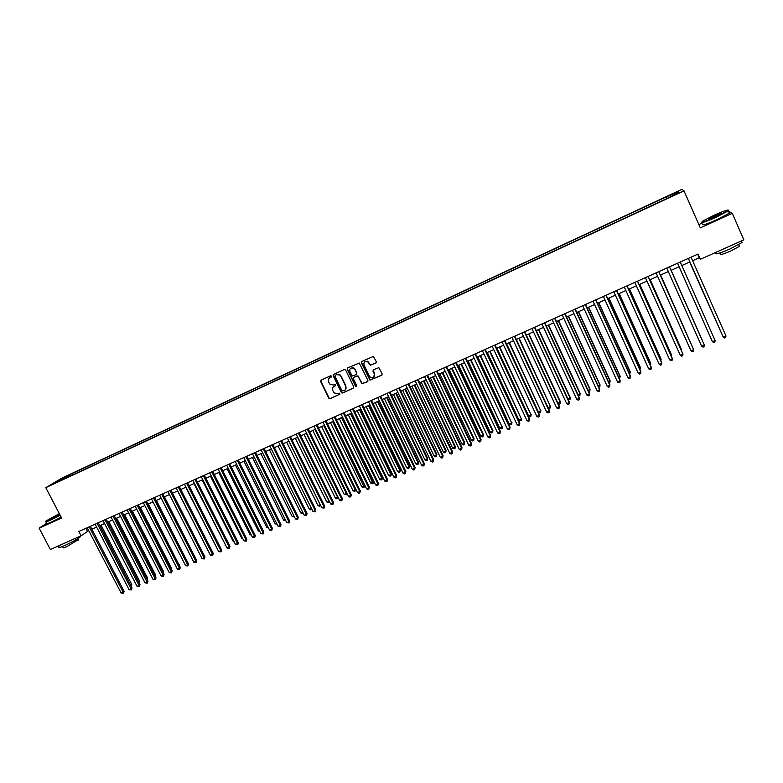 <?xml version="1.0" encoding="UTF-8"?>
<svg xmlns="http://www.w3.org/2000/svg" width="783" height="783" viewBox="0 0 783 783"><rect width="100%" height="100%" fill="white"/><g stroke="black" fill="none" stroke-linecap="round" stroke-linejoin="round"><path stroke-width="1.17" d="M331.561 376.143L330.612 375.781L321.079 380.166L320.639 381.497L328.929 398.42L330.103 398.674L339.636 394.348L339.773 393.174L337.767 393.614L334.194 392.958L332.775 390.56C332.08 388.691 332.55 387.262 334.214 386.283L335.447 385.725L335.564 384.531L333.578 384.991L330.083 384.414L328.586 381.938C327.881 380.058 328.351 378.629 330.015 377.651L331.561 376.143M673.527 193.411L676.943 192.099L673.527 193.411M375.86 363.097L376.329 361.736L373.413 356.422L361.844 361.433L361.384 362.793L369.968 380.137L381.712 375.272L382.182 373.912L378.855 367.648L373.413 369.772L372.943 371.132L374.313 373.971C374.803 376.907 373.589 378.091 370.682 377.514L369.41 376.202L364.056 365.093C363.508 362.314 364.633 361.09 367.413 361.403L370.408 365.23L376.192 362.842M46.677 523.22L39.15 528.153L61.593 517.964L45.796 487.662L683.99 190.856L700.305 227.873L732.271 213.348L743.85 239.862L700.335 259.29L698.025 254.064L78.858 531.471L81.099 535.787L88.733 530.639M39.15 528.153L50.357 549.509L81.099 535.787M345.626 370.026L344.275 369.507L333.607 374.411L333.157 375.752L341.545 392.821L342.631 392.988L353.299 388.153L353.759 386.812L345.626 370.026M347.672 367.941L359.24 363.009L367.912 380.381L367.452 381.732L361.883 383.748L358.183 376.486L356.823 375.967L353.779 377.357L353.319 378.708L356.754 385.794L355.736 386.665L347.221 369.292L347.672 367.941M63.736 477.708L69.423 474.85L63.736 477.708M45.796 487.662L62.239 477.914L681.915 189.339L683.99 190.856M666.871 198.549L666.157 196.934L72.114 473.539L69.11 475.32L69.119 476.593M666.157 196.934L678.215 191.776L678.998 192.432L667.351 198.324L59.351 481.134L62.464 479.274L53.861 483.287L69.11 475.32M361.746 361.482L361.325 362.656M732.271 213.348L728.444 211.126M702.478 222.94L698.857 224.584M692.622 260.69L699.258 257.724L700.335 259.29M91.875 529.23L96.642 527.106M99.774 525.696L104.579 523.553M138.66 582.014L107.721 522.144L112.556 519.99M115.688 518.591L120.572 516.408M123.694 515.008L128.627 512.806M131.74 511.407L136.712 509.185M139.824 507.795L144.835 505.554M147.948 504.164L152.998 501.913M156.101 500.523L161.2 498.242M164.303 496.862L169.441 494.562M172.534 493.182L177.712 490.863M180.804 489.483L186.031 487.143M189.114 485.763L194.38 483.414M197.463 482.034L202.777 479.656M205.851 478.286L211.204 475.888M214.278 474.518L219.68 472.1M222.744 470.73L228.186 468.303M231.249 466.932L236.74 464.476M239.794 463.115L245.333 460.639M248.377 459.269L253.966 456.773M257.01 455.412L262.638 452.897M265.682 451.537L271.358 449.002M274.393 447.651L280.118 445.087M283.143 443.736L288.917 441.152M291.932 439.801L297.755 437.198M300.77 435.857L306.642 433.234M309.647 431.883L315.569 429.241M318.564 427.9L324.534 425.228M327.529 423.897L333.548 421.205M336.533 419.864L342.602 417.153M345.587 415.822L351.704 413.081M354.679 411.76L360.855 409M363.821 407.669L370.046 404.889M373.002 403.568L379.275 400.759M382.231 399.438L388.564 396.609M391.51 395.298L397.891 392.44M400.827 391.128L407.258 388.251M410.194 386.939L416.683 384.042M419.6 382.74L426.148 379.814M429.064 378.512L435.661 375.556M438.568 374.254L445.224 371.289M448.121 369.987L454.825 366.992M457.722 365.7L464.485 362.676M467.373 361.384L474.195 358.33M477.062 357.048L483.943 353.975M486.811 352.693L493.75 349.59M496.608 348.318L503.606 345.186M506.454 343.913L513.501 340.762M516.349 339.489L523.455 336.308M526.293 335.046L533.468 331.835M536.286 330.573L543.519 327.343M546.338 326.08L553.63 322.821M556.429 321.568L563.789 318.28M566.589 317.037L573.998 313.719M576.787 312.476L584.265 309.128M587.044 307.885L594.581 304.518M597.351 303.285L604.956 299.879M607.716 298.646L615.379 295.22M618.13 293.997L625.862 290.542M628.602 289.309L636.393 285.824M639.124 284.611L646.983 281.097M649.704 279.883L657.632 276.34M660.343 275.127L668.33 271.554M671.031 270.35L679.086 266.749M681.787 265.535L689.882 261.923M85.934 528.3L87.451 531.207M697.702 254.211L699.258 257.724M72.799 474.88L72.114 473.539M666.999 198.491L666.431 197.267M61.182 479.871L60.585 479.294M678.215 191.776L677.775 193M331.248 377.083L329.526 377.935M333.656 386.616L335.447 385.725M321.04 380.186L320.893 381.301L329.183 398.204L330.348 398.459L339.91 394.123M333.548 374.44L333.411 375.556L341.789 392.606L342.876 392.782L353.652 387.879M335.476 375.057L334.918 376.192L342.044 390.874L344.305 390.648C345.969 389.67 346.448 388.241 345.753 386.362L340.879 376.31L339.695 374.949L336.543 374.656L335.232 375.253L336.543 374.656M345.166 390.051L345.753 386.362M336.788 374.46L339.939 374.754L341.114 376.114L345.988 386.156M353.671 377.416L357.978 375.82L362.108 383.553L367.804 381.458M347.593 367.981L347.456 369.106L355.707 386.166L356.705 386.499M354.768 369.4L353.485 368.088C350.588 367.53 349.394 368.705 349.903 371.631L352.203 375.987L356.196 374.656L356.656 373.305L354.993 369.214L353.72 367.902L350.686 368.274M356.529 374.411L356.656 373.305M354.993 369.214L356.882 373.109M364.819 361.736L367.628 361.217L370.623 365.035L376.075 362.911M373.863 377.024L374.313 373.971M373.276 369.85L374.519 373.775M361.609 362.607L370.183 379.941L382.075 374.979M130.702 585.41L131.789 584.5L101.046 525.129M130.996 585.958L99.911 525.638M131.789 584.5L131.192 586.35M89.193 526.842L123.146 592.232L121.169 593.074L87.226 527.732M90.368 526.323L124.125 591.361L123.146 592.232L123.42 593.318L121.169 593.074M124.125 591.361L123.42 593.318M59.342 513.648L46.158 520.881C44.66 522.095 46.266 521.664 50.973 519.56L60.076 515.038M60.213 515.312L50.973 519.902C46.637 521.85 44.856 522.398 45.649 521.566M59.86 514.627L51.052 518.63L59.557 514.049M59.694 514.323L51.551 518.669M80.473 536.061L80.541 536.668C77.468 539.096 72.105 542.1 64.451 545.673C59.929 547.64 58.148 548.08 59.117 546.984L58.529 545.859M78.349 539.624L66.995 546.534C63.736 547.953 62.454 548.257 63.149 547.464L62.62 546.456M61.201 517.191L51.962 521.781C47.45 523.798 45.708 524.316 46.735 523.328L45.982 521.899M713.949 215.286L702.537 221.207C700.452 223.165 704.954 221.726 716.034 216.871L728.131 210.451C728.621 209.276 723.893 210.891 713.949 215.286M728.405 210.108L728.327 210.852L716.2 217.214C706.031 221.697 701.206 223.341 701.725 222.147M714.458 215.677C719.988 213.25 722.249 212.526 721.231 213.505L715.505 216.47L708.439 218.878L714.458 215.677M721.27 213.475L708.439 218.878M741.736 241.536L742.137 242.446L730.108 248.925C719.293 253.516 714.497 254.876 715.711 253.007M739.172 245.656L739.455 246.322L730.813 250.981C723.032 254.279 719.567 255.258 720.429 253.898L719.998 252.919M729.022 212.457L729.335 213.162L717.218 219.524C706.423 224.251 701.685 225.807 703.017 224.173M138.689 582.063L139.609 581.172L108.847 521.644M139.609 581.172L139.129 582.914M146.636 578.568L147.458 577.825L116.677 518.15M147.458 577.825L147.096 579.469M154.643 575.104L155.347 574.458L124.546 514.627M155.347 574.458L155.063 575.926M162.688 571.619L163.265 571.081L132.444 511.093M163.265 571.081L163.04 572.304M97.112 523.298L131.084 588.855L129.097 589.697L95.125 524.189M98.267 522.78L132.043 587.994L131.084 588.855L131.348 589.951L129.097 589.697M132.043 587.994L131.348 589.951M105.059 519.736L139.051 585.469L137.054 586.32L103.072 520.626M106.204 519.227L140 584.607L139.051 585.469L139.315 586.575L137.054 586.32M140 584.607L139.315 586.575M113.046 516.163L147.057 582.063L145.051 582.914L111.049 517.054M114.171 515.654L147.997 581.201L147.057 582.063L147.312 583.169L145.051 582.914M147.997 581.201L147.312 583.169M121.071 512.562L155.103 578.647L153.086 579.498L119.055 513.462M122.177 512.062L156.023 577.795L155.103 578.647L155.347 579.753L153.086 579.498M156.023 577.795L155.347 579.753M170.763 568.125L171.223 567.695L140.382 507.55M171.223 567.695L171.037 568.664M129.126 508.95L163.187 575.211L161.161 576.073L127.11 509.86M130.223 508.461L164.087 574.36L163.187 575.211L163.422 576.327L161.161 576.073M164.087 574.36L163.422 576.327M178.876 564.602L148.359 503.988M179.219 564.289L179.082 565.003M137.221 505.329L171.301 571.756L169.265 572.627L135.195 506.239M138.307 504.839L172.191 570.915L171.301 571.756L171.536 572.882L169.265 572.627M172.191 570.915L171.536 572.882M187.029 561.068L156.365 500.406M145.354 501.678L179.454 568.292L177.408 569.163L143.318 502.598M146.431 501.198L180.335 567.45L179.454 568.292L179.679 569.417L177.408 569.163M180.335 567.45L179.679 569.417M195.212 557.516L164.41 496.804M153.527 498.017L187.646 564.807L185.591 565.678L151.481 498.937M154.584 497.548L188.507 563.975L187.646 564.807L187.861 565.943L185.591 565.678M188.507 563.975L187.861 565.943M161.738 494.347L195.877 561.313L193.812 562.184L159.683 495.267M162.776 493.877L196.729 560.481L195.877 561.313L196.093 562.448L193.812 562.184M196.729 560.481L196.093 562.448M177.584 490.921L208.826 552.113M169.98 490.647L204.148 557.799L202.073 558.68L167.914 491.577M171.007 490.187L204.98 556.977L204.148 557.799L204.343 558.945L202.073 558.68M204.98 556.977L204.343 558.945M185.747 487.271L217.155 548.56M178.27 486.938L212.447 554.266L210.373 555.147L176.195 487.868M179.278 486.478L213.27 553.444L212.447 554.266L212.643 555.421L210.373 555.147M213.27 553.444L212.643 555.421M193.949 483.61L225.533 544.997M225.778 545.477L225.093 545.183M186.589 483.209L220.796 550.723L218.702 551.604L184.504 484.139M187.587 482.759L221.599 549.911L220.796 550.723L220.982 551.878L218.702 551.604M221.599 549.911L220.982 551.878M202.18 479.92L233.344 541.67L233.941 541.415M234.274 542.071L233.344 541.67M194.957 479.46L229.174 547.151L227.08 548.051L192.863 480.4M195.936 479.02L229.967 546.348L229.174 547.151L229.36 548.315L227.08 548.051M229.967 546.348L229.36 548.315M210.461 476.221L241.644 538.127L242.397 537.813M242.818 538.645L241.644 538.127M203.355 475.692L237.592 543.578L235.487 544.469L201.251 476.641M204.324 475.261L238.375 542.776L237.592 543.578L237.778 544.743L235.487 544.469M238.375 542.776L237.778 544.743M218.77 472.511L249.973 534.583L250.883 534.192M251.392 535.21L249.973 534.583M211.792 471.914L246.058 539.976L243.934 540.877L209.678 472.863M212.751 471.483L246.821 539.184L246.058 539.976L246.224 541.151L243.934 540.877M246.821 539.184L246.224 541.151M227.119 468.772L258.341 531.011L259.408 530.561M259.917 531.579L258.341 531.011M220.277 468.117L254.553 536.365L252.429 537.265L218.154 469.066M221.217 467.696L255.307 535.572L254.553 536.365L254.72 537.549L252.429 537.265M255.307 535.572L254.72 537.549M235.507 465.024L266.749 527.429L267.982 526.91M268.491 527.928L266.749 527.429M228.802 464.299L263.098 532.734L260.954 533.644L226.659 465.249M229.722 463.879L263.822 531.951L263.254 533.918L260.954 533.644M263.822 531.951L263.254 533.918M243.944 461.256L275.195 523.837L276.585 523.24M277.104 524.258L275.195 523.837M237.357 460.463L271.681 529.083L269.528 530.003L235.213 461.422M238.267 460.052L272.386 528.31L271.828 530.277L269.528 530.003M272.386 528.31L271.828 530.277M252.41 457.468L283.681 520.215L285.237 519.55M285.746 520.578L283.681 520.215M245.96 456.606L280.294 525.422L278.141 526.342L243.807 457.575M246.851 456.205L280.999 524.649L280.441 526.626L278.141 526.342M280.999 524.649L280.441 526.626M260.915 453.67L292.196 516.584L293.928 515.85M294.437 516.878L292.196 516.584M254.602 452.74L288.956 521.742L286.793 522.662L252.439 453.709M255.483 452.339L289.641 520.969L289.093 522.946L286.793 522.662M289.641 520.969L289.093 522.946M269.46 449.853L300.76 512.934L302.659 512.131M303.138 513.09L302.169 513.589L300.76 512.934M263.284 448.845L297.657 518.043L295.485 518.963L261.111 449.824M264.145 448.463L298.323 517.279L297.785 519.256L295.485 518.963M298.323 517.279L297.785 519.256M278.053 446.007L309.363 509.273L311.438 508.392M311.879 509.273L310.773 509.919L309.363 509.273M311.546 508.617L311.634 509.557M272.014 444.94L306.407 514.323L304.215 515.253L269.822 445.919M272.856 444.558L307.053 513.57L306.525 515.547L304.215 515.253M307.053 513.57L306.525 515.547M286.676 442.15L318.015 505.583L320.178 504.663L288.839 441.191M320.57 505.289L319.415 506.239L318.015 505.583M320.286 505.877L320.237 504.595M280.774 441.005L315.187 510.585L312.985 511.524L278.582 441.994M281.606 440.633L315.823 509.841L315.295 511.818L312.985 511.524M315.823 509.841L315.295 511.818M295.348 438.274L326.697 501.883L328.87 500.954L297.52 437.305M329.31 501.257L328.097 502.549L326.697 501.883M328.968 502.177L329.056 500.738M289.583 437.061L324.015 506.836L321.803 507.775L287.381 438.049M290.395 436.699L324.632 506.092L324.113 508.069L321.803 507.775M324.632 506.092L324.113 508.069M304.058 434.389L335.418 498.164L337.61 497.234L306.241 433.41M338.08 497.215L336.817 498.83L335.418 498.164M337.698 498.458L337.913 496.862M298.44 433.097L332.883 503.068L330.661 504.007L296.219 434.085M299.233 432.735L333.48 502.324L332.981 504.301L332.09 504.683L330.661 504.007M333.48 502.324L332.981 504.301M312.809 430.474L344.187 494.435L346.389 493.496L315.001 429.495M346.889 493.133L346.468 494.729L344.187 494.435M346.468 494.729L346.81 492.967M307.327 429.113L341.789 499.28L339.558 500.229L305.106 430.112M308.111 428.761L342.377 498.546L341.877 500.523L340.987 500.905L339.558 500.229M342.377 498.546L341.877 500.523M321.598 426.539L352.996 490.677L355.198 489.737L323.8 425.56M355.276 490.97L355.746 489.042L355.276 490.97L354.396 491.352L352.996 490.677M316.273 425.11L350.745 495.473L348.504 496.422L314.032 426.109M317.027 424.768L351.313 494.748L350.823 496.725L349.932 497.107L348.504 496.422M351.313 494.748L350.823 496.725M330.436 422.595L361.844 486.909L364.066 485.959L364.594 485.264L333.372 421.283M364.594 485.264L364.124 487.202L332.648 421.606M364.124 487.202L363.234 487.584L361.844 486.909M325.248 421.088L359.74 491.646L357.488 492.605L322.997 422.096M325.992 420.755L360.288 490.921L359.818 492.908L358.908 493.29L357.488 492.605M360.288 490.921L359.818 492.908M339.313 418.631L370.731 483.121L372.962 482.171L373.471 481.476L342.24 417.319M373.471 481.476L373.021 483.414L341.535 417.633M373.021 483.414L372.131 483.796L370.731 483.121M334.272 417.045L368.783 487.809L366.522 488.768L332.012 418.053M334.997 416.713L369.312 487.085L368.842 489.072L367.941 489.453L366.522 488.768M369.312 487.085L368.842 489.072M348.229 414.638L379.667 479.313L381.908 478.354L382.398 477.669L351.146 413.336M382.398 477.669L381.957 479.617L381.908 478.354L350.461 413.639M381.957 479.617L381.057 479.999L379.667 479.313M343.336 412.974L377.866 483.943L375.595 484.912L341.065 413.992M344.05 412.661L378.375 483.238L377.925 485.215L377.014 485.597L375.595 484.912M378.375 483.238L377.925 485.215M357.185 410.635L388.642 475.487L390.893 474.527L391.373 473.852L360.102 409.333M391.373 473.852L390.932 475.79L390.893 474.527L359.436 409.626M390.932 475.79L390.032 476.172L388.642 475.487M352.448 408.892L386.998 480.067L384.707 481.036L350.167 409.92M353.143 408.589L387.487 479.362L387.037 481.339L386.127 481.731L384.707 481.036M387.487 479.362L387.037 481.339M366.19 406.612L397.656 471.64L399.917 470.681L400.377 470.006L369.106 405.31M400.377 470.006L399.956 471.953L399.917 470.681L368.45 405.604M399.956 471.953L399.046 472.335L397.656 471.64M361.609 404.791L396.169 476.162L393.869 477.141L359.319 405.819M362.284 404.488L396.638 475.467L396.198 477.444L395.288 477.836L393.869 477.141M396.638 475.467L396.198 477.444M375.243 402.57L406.72 467.784L408.99 466.815L409.44 466.149L378.14 401.268M409.44 466.149L409.02 468.087L408.99 466.815L377.514 401.552M409.02 468.087L408.109 468.479L406.72 467.784M370.809 400.671L405.379 472.247L403.079 473.226L368.499 401.708M371.465 400.377L405.839 471.552L405.408 473.539L404.488 473.93L403.079 473.226M405.839 471.552L405.408 473.539M384.336 398.498L415.822 463.898L418.112 462.929L418.533 462.273L387.223 397.206M418.533 462.273L418.122 464.211L418.112 462.929L386.616 397.48M418.122 464.211L417.212 464.603L415.822 463.898M380.058 396.531L414.647 468.312L412.328 469.291L377.739 397.568M380.695 396.247L415.088 467.627L414.667 469.604L413.737 469.996L412.328 469.291M415.088 467.627L414.667 469.604M393.467 394.417L424.973 460.003L427.273 459.024L427.675 458.378L396.355 393.125M427.675 458.378L427.273 460.316L427.273 459.024L395.758 393.399M427.273 460.316L426.353 460.707L424.973 460.003M389.347 392.361L423.955 464.348L421.616 465.347L387.017 393.409M389.963 392.087L424.376 463.673L423.965 465.66L423.026 466.051L421.616 465.347M424.376 463.673L423.965 465.66M402.648 390.316L434.164 456.088L436.474 455.109L436.865 454.453L405.525 389.024M436.865 454.453L436.474 456.401L436.474 455.109L404.948 389.288M436.474 456.401L435.544 456.792L434.164 456.088M398.684 388.182L433.302 460.375L430.963 461.373L396.345 389.229M399.281 387.918L433.704 459.709L433.302 461.686L432.373 462.087L430.963 461.373M433.704 459.709L433.302 461.686M411.868 386.195L443.403 452.153L445.723 451.165L446.095 450.528L414.745 384.903M446.095 450.528L445.713 452.466L445.723 451.165L414.187 385.158M445.713 452.466L444.783 452.858L443.403 452.153M408.07 383.973L442.698 456.381L440.349 457.38L405.721 385.03M408.648 383.719L443.08 455.716L442.698 457.703L441.749 458.094L440.349 457.38M443.08 455.716L442.698 457.703M421.137 382.045L452.682 448.199L455.011 447.201L455.363 446.574L424.004 380.763M455.363 446.574L454.992 448.512L455.011 447.201L423.466 381.008M454.992 448.512L454.062 448.904L452.682 448.199M417.496 379.755L452.143 452.368L449.785 453.367L415.137 380.812M418.063 379.501L452.505 451.713L452.134 453.69L451.184 454.091L449.785 453.367M452.505 451.713L452.134 453.69M430.454 377.886L462.009 444.225L464.348 443.227L464.681 442.601L433.312 376.603M464.681 442.601L464.319 444.538L464.348 443.227L432.793 376.838M464.319 444.538L463.389 444.94L462.009 444.225M426.98 375.507L461.637 448.326L459.259 449.344L424.601 376.574M427.518 375.263L461.98 447.68L461.608 449.667L460.658 450.068L459.259 449.344M461.98 447.68L461.608 449.667M439.811 373.697L471.386 440.222L473.735 439.224L474.048 438.607L442.669 372.424M474.048 438.607L473.695 440.545L473.735 439.224L442.16 372.649M473.695 440.545L472.756 440.946L471.386 440.222M436.503 371.24L471.18 444.274L468.782 445.292L434.115 372.307M437.022 371.005L471.503 443.638L471.141 445.615L470.182 446.026L468.782 445.292M471.503 443.638L471.141 445.615M449.217 369.498L480.801 436.209L483.16 435.211L483.454 434.594L452.065 368.225M483.454 434.594L483.121 436.532L483.16 435.211L451.576 368.441M483.121 436.532L482.171 436.943L480.801 436.209M446.075 366.953L480.762 440.203L478.364 441.221L443.677 368.03M446.574 366.728L481.065 439.566L480.713 441.543L479.754 441.955L478.364 441.221M481.065 439.566L480.713 441.543M458.672 365.269L490.266 432.177L492.634 431.169L492.908 430.562L461.51 364.007M492.908 430.562L492.585 432.51L492.634 431.169L461.04 364.212M492.585 432.51L491.636 432.911L490.266 432.177M455.696 362.637L490.393 436.102L487.985 437.129L453.279 363.723M456.176 362.421L490.677 435.475L490.344 437.462L489.375 437.873L487.985 437.129M490.677 435.475L490.344 437.462M468.165 361.022L499.779 428.125L502.157 427.117L470.994 359.759M502.412 426.51L502.099 428.458L502.157 427.117L470.554 359.965M502.099 428.458L501.14 428.859L499.779 428.125M465.356 358.311L500.073 431.991L497.645 433.019L462.939 359.397M465.826 358.105L500.337 431.374L500.014 433.351L499.045 433.762L497.645 433.019M500.337 431.374L500.014 433.351M477.718 356.754L509.332 424.053L511.73 423.035L480.537 355.502M511.965 422.448L511.651 424.386L511.73 423.035L480.106 355.688M511.651 424.386L510.692 424.797L509.332 424.053M475.075 353.955L509.802 427.851L507.364 428.888L472.648 355.042M475.516 353.759L510.046 427.244L509.733 429.221L508.754 429.642L507.364 428.888M510.046 427.244L509.733 429.221M487.31 352.467L518.933 419.962L521.341 418.934L490.119 351.215M521.556 418.357L521.263 420.295L521.341 418.934L489.718 351.391M521.263 420.295L520.294 420.706L518.933 419.962M484.843 349.58L519.579 423.701L517.132 424.738L482.397 350.676M485.264 349.394L519.804 423.094L519.501 425.071L518.522 425.492L517.132 424.738M519.804 423.094L519.501 425.071M496.951 348.161L528.584 415.851L531.001 414.824L499.75 346.908M531.197 414.246L530.913 416.184L531.001 414.824L499.368 347.084M530.913 416.184L529.944 416.595L528.584 415.851M494.66 345.186L529.406 419.522L526.949 420.569L492.204 346.282M495.062 345L529.611 418.925L529.318 420.902L528.329 421.323L526.949 420.569M529.611 418.925L529.318 420.902M506.64 343.835L538.283 411.721L540.72 410.684L509.43 342.582M540.887 410.116L540.613 412.054L540.72 410.684L509.067 342.748M540.613 412.054L539.644 412.465L538.283 411.721M504.526 340.762L539.281 415.323L536.815 416.37L502.05 341.868M504.908 340.595L539.467 414.736L539.184 416.713L538.195 417.133L536.815 416.37M539.467 414.736L539.184 416.713M516.379 339.479L548.031 407.561L550.478 406.524L519.158 338.236M550.625 405.966L550.361 407.904L550.478 406.524L518.816 338.383M550.361 407.904L549.382 408.315L548.031 407.561M514.441 336.318L549.216 411.104L546.73 412.161L511.955 337.434M514.803 336.161L549.372 410.517L549.098 412.504L548.11 412.925L546.73 412.161M549.372 410.517L549.098 412.504M557.956 403.333L560.413 401.787L528.936 333.861M560.413 401.787L560.158 403.734L560.285 402.345L528.613 334.008M560.158 403.734L559.179 404.145L558.044 403.509M524.404 331.855L559.189 406.857L556.693 407.923L521.909 332.971M524.747 331.698L559.326 406.289L559.062 408.266L558.064 408.687L556.693 407.923M559.326 406.289L559.062 408.266M567.969 399.066L570.249 397.598L538.763 329.467M570.249 397.598L570.004 399.536L570.141 398.146L538.459 329.604M570.004 399.536L568.145 399.467M534.427 327.363L569.212 402.599L566.706 403.666L531.911 328.488M534.74 327.225L569.329 402.031L569.084 404.008L568.076 404.439L566.706 403.666M569.329 402.031L569.084 404.008M578.02 394.789L580.134 393.379L548.638 325.053M580.134 393.379L579.9 395.327L580.046 393.918L548.354 325.18M579.9 395.327L578.304 395.405M544.488 322.86L579.293 398.312L576.768 399.389L541.973 323.986M544.782 322.723L579.391 397.754L579.156 399.731L578.138 400.162L576.768 399.389M579.391 397.754L579.156 399.731M588.131 390.472L590.069 389.151L558.563 320.619M590.069 389.151L589.844 391.089L590 389.68L558.308 320.736M589.844 391.089L588.513 391.324M554.609 318.319L589.423 394.006L586.888 395.082L552.074 319.454M554.883 318.201L589.501 393.457L589.266 395.435L588.258 395.865L586.888 395.082M589.501 393.457L589.266 395.435M598.29 386.146L600.052 384.893L568.536 316.156M598.78 387.223L599.847 386.831L600.003 385.412L568.301 316.263M564.788 313.768L599.602 389.68L597.057 390.756L562.233 314.903M565.032 313.65L599.661 389.131L599.445 391.118L598.418 391.549L597.057 390.756M608.499 381.801L610.084 380.616L578.568 311.673M609.017 382.926L609.888 382.554L610.055 381.135L578.343 311.771M575.006 309.187L609.84 385.324L607.275 386.42L572.451 310.332M575.231 309.079L609.869 384.796L609.663 386.773L608.636 387.213L607.275 386.42M618.756 377.426L620.165 376.32L588.64 307.171M619.275 378.561L620.165 376.829L588.444 307.259M585.283 304.577L620.126 380.949L617.552 382.045L582.709 305.732M585.488 304.489L620.126 380.43L619.94 382.407L618.913 382.848L617.552 382.045M629.072 373.031L630.305 371.994L598.77 302.649M629.591 374.166L630.325 372.493L598.594 302.727M595.618 299.948L630.462 376.554L627.878 377.66L593.025 301.112M595.794 299.869L630.442 376.046L630.266 378.023L629.238 378.463L627.878 377.66M639.447 368.607L640.494 367.658L608.949 298.098M639.965 369.752L640.533 368.147L608.802 298.166M606.003 295.299L640.856 372.14L638.253 373.246L603.399 296.463M606.159 295.23L640.817 371.631L640.651 373.608L639.613 374.049L638.253 373.246M649.87 364.164L650.732 363.292L619.187 293.527M650.389 365.309L650.79 363.772L619.05 293.576M616.436 290.62L651.299 367.697L648.686 368.813L613.823 291.795M616.573 290.562L651.241 367.198L651.084 369.175L650.037 369.625L648.686 368.813M660.343 359.7L661.018 358.908L629.463 288.927M660.862 360.855L661.106 359.377L629.356 288.976M626.938 285.922L661.801 363.234L659.178 364.349L624.305 287.097M627.046 285.873L661.713 362.744L661.576 364.721L660.519 365.172L659.178 364.349M670.874 355.218L671.364 354.493L639.799 284.307M671.285 356.128L671.471 354.963L639.721 284.346M637.479 281.195L672.362 358.751L669.719 359.867L634.837 282.379M637.568 281.156L672.245 358.262L672.117 360.249L671.06 360.689L669.719 359.867M681.464 350.706L681.758 350.07L650.193 279.658M681.748 351.352L650.135 279.688M648.089 276.438L682.972 354.239L680.31 355.365L645.427 277.632M648.148 276.409L682.835 353.769L682.717 355.746L681.66 356.196L680.31 355.365M692.103 346.164L660.637 274.99M692.28 346.556L660.598 275.009M658.748 271.662L693.64 349.698L690.968 350.843L656.076 272.866M658.787 271.652L693.474 349.238L693.376 351.215L692.309 351.665L690.968 350.843M702.703 341.134L671.139 270.301L702.703 341.134M701.676 346.282L703.007 347.123L704.083 346.663L704.171 344.686L669.475 266.856L704.357 345.146L701.676 346.282L666.783 268.07M710.886 338.236L679.047 266.758L710.856 338.178M715.133 340.566L714.85 342.093L713.773 342.553L712.432 341.711L677.54 263.245L712.432 341.711L715.133 340.566L680.241 262.041M689.637 262.031L721.652 333.578M689.666 262.011L721.789 333.891M688.326 258.41L723.257 337.111L688.355 258.4M725.968 335.956L725.675 337.493L724.588 337.953L723.257 337.111L725.968 335.956L691.066 257.186M77.82 538.616L78.564 540.035M80.541 536.668L80.267 536.149M729.335 213.162L728.327 210.852M738.731 244.658L739.455 246.322M742.137 242.446L741.472 240.919"/></g></svg>
